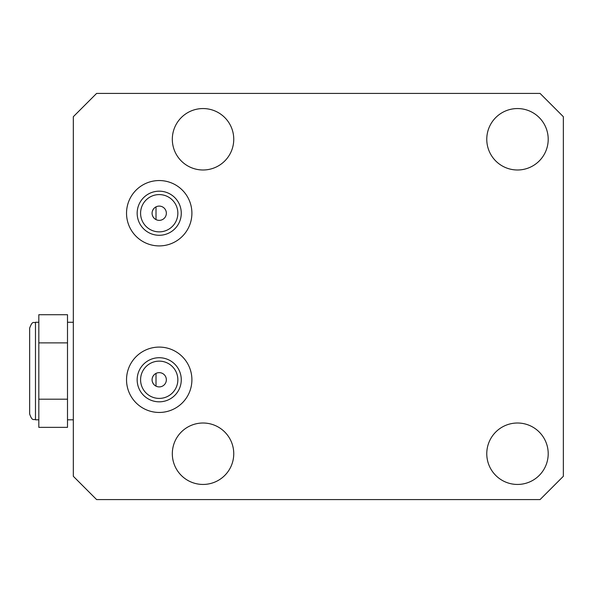 <?xml version="1.0" encoding="UTF-8"?>
<svg xmlns="http://www.w3.org/2000/svg" width="593" height="593" viewBox="0 0 593 593"><rect width="100%" height="100%" fill="white"/><g stroke="black" fill="none" stroke-linecap="round" stroke-linejoin="round"><path stroke-width="0.89" d="M73.324 476.29L96.615 499.588L540.06 499.588L563.35 476.29L563.35 116.71L540.06 93.412L96.615 93.412L73.324 116.71L73.324 476.29M156.011 206.853L156.011 219.603L156.011 206.853M154.439 207.935L153.172 209.448M153.127 209.507L152.357 211.264M152.357 215.177L153.031 216.779M153.15 216.979L154.402 218.491M166.351 213.228A7.131 7.131 0 0 0 159.22 206.097A7.131 7.131 0 0 0 152.082 213.228A7.131 7.131 0 0 0 159.22 220.359A7.131 7.131 0 0 0 166.351 213.228M166.351 379.772A7.131 7.131 0 0 0 159.22 372.641A7.131 7.131 0 0 0 152.082 379.772A7.131 7.131 0 0 0 159.22 386.903A7.131 7.131 0 0 0 166.351 379.772M177.848 213.228A18.635 18.635 0 0 0 159.22 194.593A18.635 18.635 0 0 0 140.585 213.228A18.635 18.635 0 0 0 159.22 231.863A18.635 18.635 0 0 0 177.848 213.228M177.848 379.772A18.635 18.635 0 0 0 159.22 361.137A18.635 18.635 0 0 0 140.585 379.772A18.635 18.635 0 0 0 159.22 398.407A18.635 18.635 0 0 0 177.848 379.772M126.531 379.772A32.682 32.682 0 0 0 159.22 412.454A32.682 32.682 0 0 0 191.902 379.772A32.682 32.682 0 0 0 159.22 347.09A32.682 32.682 0 0 0 126.531 379.772M181.273 379.772A22.052 22.052 0 0 0 159.22 357.72A22.052 22.052 0 0 0 137.161 379.772A22.052 22.052 0 0 0 159.22 401.824A22.052 22.052 0 0 0 181.273 379.772M548.206 139.273A30.717 30.717 0 0 1 517.489 169.991A30.717 30.717 0 0 1 486.771 139.273A30.717 30.717 0 0 1 517.489 108.556A30.717 30.717 0 0 1 548.206 139.273M233.753 453.727A30.717 30.717 0 0 1 203.036 484.444A30.717 30.717 0 0 1 172.318 453.727A30.717 30.717 0 0 1 203.036 423.009A30.717 30.717 0 0 1 233.753 453.727M233.753 139.273A30.717 30.717 0 0 1 203.036 169.991A30.717 30.717 0 0 1 172.318 139.273A30.717 30.717 0 0 1 203.036 108.556A30.717 30.717 0 0 1 233.753 139.273M126.531 213.228A32.682 32.682 0 0 0 159.22 245.91A32.682 32.682 0 0 0 191.902 213.228A32.682 32.682 0 0 0 159.22 180.546A32.682 32.682 0 0 0 126.531 213.228M548.206 453.727A30.717 30.717 0 0 1 517.489 484.444A30.717 30.717 0 0 1 486.771 453.727A30.717 30.717 0 0 1 517.489 423.009A30.717 30.717 0 0 1 548.206 453.727M181.273 213.228A22.052 22.052 0 0 0 159.22 191.176A22.052 22.052 0 0 0 137.161 213.228A22.052 22.052 0 0 0 159.22 235.28A22.052 22.052 0 0 0 181.273 213.228M156.011 373.397L156.011 386.147L156.011 373.397M154.41 374.502L153.15 376.021M153.024 376.229L152.357 377.823M152.357 381.729L153.142 383.515M153.164 383.552L154.432 385.065M67.498 399.193L38.819 399.193L38.819 427.353L67.498 427.353L67.498 314.72L38.819 314.72L38.819 342.88L67.498 342.88M38.819 399.193L38.819 342.88M29.65 371.04L29.65 328.092C32.734 319.797 33.801 323.496 35.476 322.266L35.476 419.807C33.727 418.688 32.393 421.92 29.65 413.981L29.65 371.04M73.324 322.266L67.498 322.266M73.324 419.807L67.498 419.807M38.819 419.807L35.476 419.807M38.819 322.266L35.476 322.266"/></g></svg>
